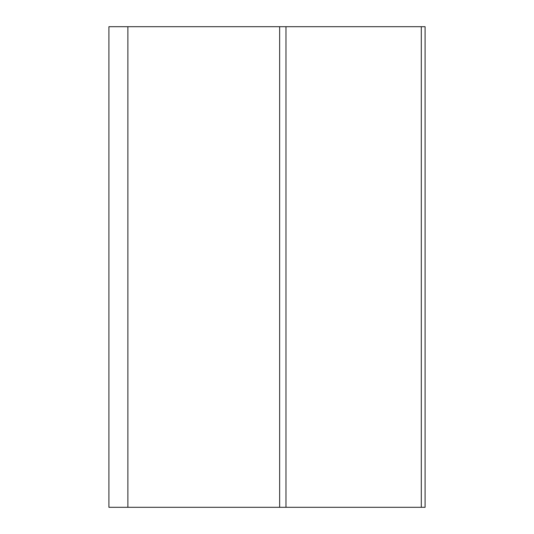 <?xml version="1.0" encoding="UTF-8"?>
<svg xmlns="http://www.w3.org/2000/svg" width="534" height="534" viewBox="0 0 534 534"><rect width="100%" height="100%" fill="white"/><g stroke="black" fill="none" stroke-linecap="round" stroke-linejoin="round"><path stroke-width="0.8" d="M421.299 507.3L425.091 507.3L425.091 26.7L421.299 26.7L421.299 507.3L285.97 507.3L285.97 26.7L108.909 26.7L108.909 507.3L285.97 507.3M421.299 26.7L285.97 26.7M279.649 507.3L279.649 26.7M127.88 26.7L127.88 507.3"/></g></svg>
